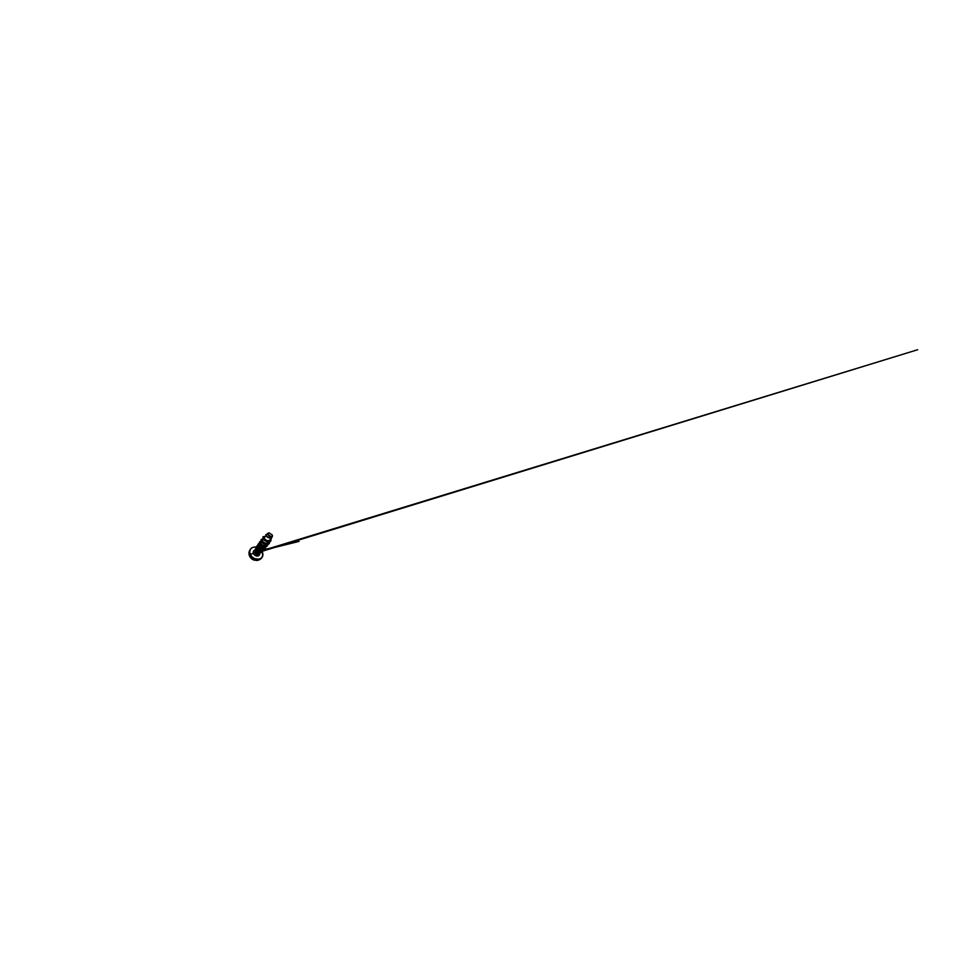 <?xml version="1.0" encoding="UTF-8"?>
<svg xmlns="http://www.w3.org/2000/svg" width="966" height="966" viewBox="0 0 966 966"><rect width="100%" height="100%" fill="white"/><g stroke="black" fill="none" stroke-linecap="round" stroke-linejoin="round"><path stroke-width="1.45" d="M268.294 534.85C267.691 533.824 268.101 532.954 269.091 532.966L272.014 534.778C272.629 535.756 272.327 536.685 271.325 536.722L268.294 534.85M268.174 534.85C267.473 533.703 268.005 532.737 269.164 532.846L272.376 535.261C272.666 536.311 272.255 536.83 271.156 536.842L268.174 534.85M266.954 534.21L265.928 534.572C265.469 535.212 266.362 536.661 267.932 537.446C269.49 538.255 271.289 538.171 271.989 537.253L272.4 536.347C271.917 537.555 269.043 536.601 268.125 534.874L268.814 532.846M255.604 549.968L255.942 551.9L258.779 553.24L259.637 552.926L257.982 552.395M264.612 545.561C262.861 546.14 260.542 544.365 260.856 543.351M264.31 545.561L264.141 546.671C263.549 547.65 262.595 547.988 261.267 547.662C260.083 547.311 259.25 546.309 259.311 545.621M261.049 549.739C259.552 550.052 257.825 548.736 257.886 547.746M260.506 550.958C260.422 549.606 259.202 548.314 258.055 548.084M256.751 548.326C256.099 548.857 256.352 550.125 257.475 550.934C258.586 551.755 260.289 551.852 261.218 551.043M258.2 546.309L258.115 546.382C257.463 546.925 257.789 548.241 258.997 549.074C260.18 549.908 261.955 549.968 262.849 549.086M259.757 544.136L259.528 544.341C258.803 544.933 259.395 546.49 260.917 547.275C262.426 548.084 264.346 547.746 264.925 546.478L265.831 544.582M261.46 541.769L261.037 542.143C260.409 542.687 260.892 544.063 262.257 544.909C263.609 545.766 265.493 545.79 266.35 544.824M263.295 539.209L262.68 539.777C262.015 540.344 262.728 541.89 264.358 542.723C265.988 543.568 267.98 543.29 268.584 542.023L268.645 541.902M266.024 535.744L264.455 537.205L264.72 538.907C265.988 540.755 269.804 541.515 270.589 539.62L271.627 537.591M268.101 533.135L266.447 534.681C265.928 535.128 266.616 536.456 268.162 537.253C269.695 538.062 271.615 537.929 272.183 536.77L272.388 536.359M270.842 540.936L270.854 540.912C269.562 542.783 265.058 541.709 263.344 539.233L263.332 539.257C265.034 541.733 269.538 542.795 270.842 540.936L271.277 538.279M265.928 534.572L265.952 534.548C265.481 535.188 266.387 536.637 267.944 537.422C269.514 538.231 271.301 538.147 272.014 537.229L271.989 537.253M263.332 539.257L262.945 536.806L263.344 539.233L264.72 538.907M260.458 552.721L258.864 553.663C257.765 553.796 256.401 552.963 255.942 551.876L255.942 551.912C256.413 552.987 257.765 553.808 258.852 553.675L258.779 553.24M265.409 536.323L262.957 536.782L265.384 536.347M269.816 541.66L269.188 543.616C268.101 544.933 265.517 544.957 263.489 543.713C261.448 542.481 260.506 540.417 261.206 539.414L263.018 538.726M267.256 545.887L267.244 545.899C266.169 547.203 263.658 547.263 261.714 546.068C259.757 544.884 258.888 542.844 259.613 541.817L261.122 541.093L259.613 541.817C258.9 542.82 259.769 544.86 261.726 546.044C263.67 547.239 266.181 547.191 267.256 545.875L267.244 545.899M259.419 543.278L258.139 544.027C257.415 545.065 258.212 547.07 260.083 548.217C261.955 549.376 264.394 549.292 265.469 547.988L266 545.126L265.445 548.012C264.382 549.316 261.943 549.388 260.071 548.241C258.2 547.094 257.403 545.078 258.127 544.039L259.419 543.29M264.382 548.785L263.778 549.968C262.716 551.26 260.349 551.369 258.562 550.246C256.763 549.135 256.014 547.167 256.751 546.104L257.874 545.355M262.812 550.705L262.221 551.803C261.122 553.023 258.876 553.059 257.282 552.021C255.664 550.982 255.072 549.219 255.724 548.29L256.521 547.674M260.337 552.89L258.852 553.675M269.84 541.648L269.2 543.592C268.125 544.909 265.529 544.933 263.501 543.689C261.46 542.469 260.518 540.392 261.218 539.39L261.206 539.414M267.884 544.462L267.256 545.875M264.37 547.179L264.382 548.773M263.79 549.956L263.778 549.968C262.728 551.236 260.361 551.357 258.574 550.234C256.775 549.123 256.026 547.142 256.763 546.092L256.751 546.104M262.257 551.864C263.259 553.977 263.09 556.416 261.605 557.962C260.265 559.374 257.862 559.906 255.459 559.157C253.068 558.408 250.919 556.404 250.073 554.182C249.445 552.383 249.518 550.801 250.303 549.437C251.45 547.444 253.998 546.647 256.461 547.227C254.324 546.804 252.537 547.239 251.112 548.543C249.82 549.847 249.409 551.984 250.218 554.098L251.957 556.802L254.71 558.698L259.238 559.169L261.532 557.889L262.716 555.704L262.233 551.791C261.146 552.999 258.888 553.047 257.294 552.009C255.676 550.97 255.084 549.207 255.736 548.265L255.724 548.29M260.868 558.734L257.101 560.521L253.66 559.99C251.619 559.085 250.194 557.624 249.385 555.607C248.733 553.735 248.854 551.984 249.759 550.366C248.974 551.731 248.89 553.301 249.506 555.064C250.327 557.261 252.428 559.229 254.795 559.954C257.149 560.691 259.528 560.147 260.868 558.734L261.605 557.962C263.09 556.416 263.283 553.977 262.269 551.84L262.245 551.779M259.238 553.603L258.9 554.001C258.007 555.257 255.374 554.52 254.734 552.793L255.579 549.895C253.792 549.956 252.669 551.695 253.43 553.494C254.034 554.991 255.797 556.15 257.342 556.078C258.9 556.018 259.939 554.798 259.782 553.361M256.461 547.203C253.973 546.623 251.438 547.468 250.303 549.437L249.759 550.366M269.755 539.692L269.285 540.634M267.703 542.264L267.304 543.085M264.141 546.671L263.295 548.459M264.044 549.618L299.037 541.407L263.513 550.246M249.107 554.665L917.7 349.716L255.712 553.276"/></g></svg>
